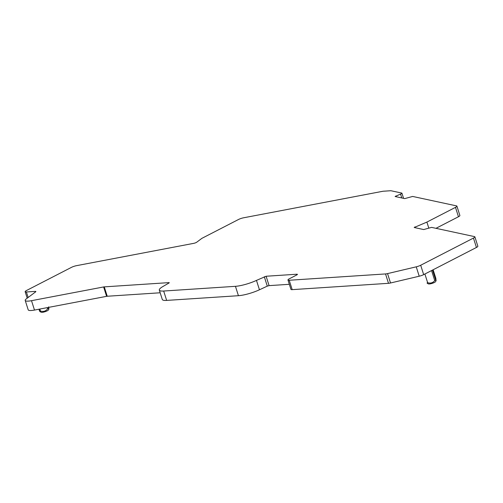 <?xml version="1.0" encoding="UTF-8"?>
<svg xmlns="http://www.w3.org/2000/svg" width="503" height="503" viewBox="0 0 503 503"><rect width="100%" height="100%" fill="white"/><g stroke="black" fill="none" stroke-linecap="round" stroke-linejoin="round"><path stroke-width="0.75" d="M25.219 300.461L28.199 309.842A11.971 2.452 -17.6 0 0 34.493 310.068L106.598 296.336L103.624 286.949L31.513 300.681A11.971 2.452 -17.6 0 1 25.219 300.461A11.971 2.452 -17.6 0 1 26.408 298.788L35.631 291.859A2.396 0.49 -17.6 0 0 35.87 291.526A2.396 0.49 -17.6 0 0 35.248 291.394L26.395 291.973A4.791 0.981 -17.6 0 1 25.15 291.709A4.791 0.981 -17.6 0 1 26.571 290.47L71.382 267.401A4.791 0.981 -17.6 0 1 76.575 265.653L193.68 243.358A2.396 0.49 -17.6 0 0 196.748 242.195L201.684 238.491A2.396 0.49 -17.6 0 1 202.156 238.208L238.447 219.522A4.791 0.981 -17.6 0 1 243.641 217.78L382.657 191.31A2.396 0.49 -17.6 0 1 383.292 191.222L390.598 190.744A2.396 0.49 -17.6 0 1 391.032 190.756L401.74 193.064A2.396 0.49 -17.6 0 1 401.922 193.177A2.396 0.49 -17.6 0 1 400.551 194.095L395.106 196.497L404.726 198.61L412.649 196.44L456.535 205.89A4.791 0.981 -17.6 0 1 456.906 206.123A4.791 0.981 -17.6 0 1 455.485 207.362L426.89 222.087L428.789 228.085M160.174 292.777L107.24 296.248A2.396 0.49 -17.6 0 0 106.598 296.336M107.24 296.248L104.259 286.867A2.396 0.49 -17.6 0 0 103.624 286.949M104.259 286.867L168.907 282.623L169.278 282.699L168.977 283.007L162.878 286.534A16.762 3.433 -17.6 0 0 159.325 290.105A16.762 3.433 -17.6 0 0 163.67 291.03L235.448 286.32A16.762 3.433 -17.6 0 0 256.473 280.397L266.106 276.248L296.795 274.229A2.396 0.49 -17.6 0 1 297.418 274.361A2.396 0.49 -17.6 0 1 296.707 274.984L289.395 278.75A4.791 0.981 -17.6 0 0 287.974 279.989A4.791 0.981 -17.6 0 0 289.212 280.253L385.531 273.934A4.791 0.981 -17.6 0 0 387.549 273.601L416.245 266.829A4.791 0.981 -17.6 0 0 420.697 265.244L473.449 238.082A4.791 0.981 -17.6 0 0 474.876 236.844A4.791 0.981 -17.6 0 0 474.505 236.611L431.612 227.381L423.689 229.55L414.183 227.501L426.89 222.087M159.325 290.105L162.299 299.492A16.762 3.433 -17.6 0 0 166.65 300.41L238.428 295.701A16.762 3.433 -17.6 0 0 259.447 289.778L267.282 286.138L264.308 276.751M289.338 284.302L269.086 285.629L267.282 286.138M287.974 279.989L290.948 289.376A4.791 0.981 -17.6 0 0 292.193 289.64L388.505 283.315A4.791 0.981 -17.6 0 0 390.523 282.988L419.219 276.216A4.791 0.981 -17.6 0 0 423.671 274.632L476.429 247.47A4.791 0.981 -17.6 0 0 477.85 246.231L474.876 236.844M435.982 228.318L458.459 216.749A4.791 0.981 -17.6 0 0 459.88 215.504L456.906 206.123M39.951 311.621L41.24 312.256A3.829 0.786 -17.6 0 0 44.692 311.81A3.829 0.786 -17.6 0 0 48.25 310.169A3.829 0.786 -17.6 0 0 48.389 309.993L48.948 308.949L48.489 308.465L47.552 308.949L47.137 307.66M48.879 308.98L48.684 306.817M40.033 311.011L40.46 311.049C43.327 311.942 45.691 311.244 47.552 308.949M39.574 311.112L38.964 309.213M427.141 283.258L428.43 283.899A3.829 0.786 -17.6 0 0 431.882 283.453A3.829 0.786 -17.6 0 0 435.435 281.806A3.829 0.786 -17.6 0 0 435.573 281.63L436.139 280.592L435.68 280.102L434.737 280.586L431.561 270.57M436.07 280.617L435.831 278.322M427.223 282.655L427.651 282.692C430.518 283.585 432.882 282.881 434.737 280.586M34.493 310.068L31.513 300.681M35.443 292.004L35.248 291.394M169.021 282.982L168.907 282.623M166.65 300.41L163.67 291.03M238.428 295.701L235.448 286.32M259.447 289.778L256.473 280.397M269.086 285.629L266.106 276.248M296.984 274.827L296.795 274.229M292.193 289.64L289.212 280.253M388.505 283.315L385.531 273.934M390.523 282.988L387.549 273.601M419.219 276.216L416.245 266.829M423.671 274.632L420.697 265.244M476.429 247.47L473.449 238.082M415.157 227.714L414.893 226.878M458.459 216.749L455.485 207.362M396.194 196.774L395.93 195.944M401.778 197.975L400.551 194.095M28.143 297.487L26.395 291.973M48.169 307.465L48.489 308.465M39.825 309.049L40.46 311.049M39.555 311.049L38.97 309.213M435.856 278.385L433.121 269.765L435.875 278.455M432.498 270.086L435.68 280.102M424.89 274.003L427.651 282.692M403.569 198.364L401.922 193.177M27.206 298.185L25.15 291.709"/></g></svg>

